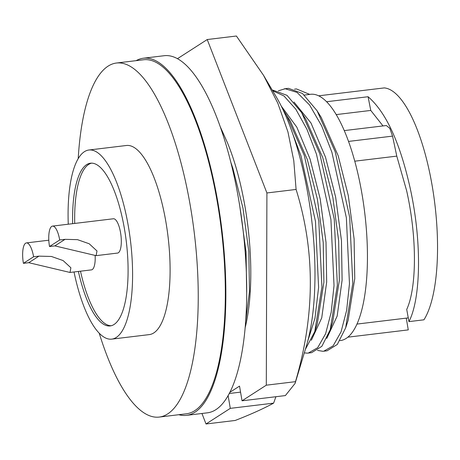 <?xml version="1.0" encoding="UTF-8"?>
<svg xmlns="http://www.w3.org/2000/svg" width="460" height="460" viewBox="0 0 460 460"><rect width="100%" height="100%" fill="white"/><g stroke="black" fill="none" stroke-linecap="round" stroke-linejoin="round"><path stroke-width="0.69" d="M220.311 126.862L227.384 142.594A130.468 41.613 83.1 0 1 245.059 207.023A130.468 41.613 83.1 0 1 245.071 328.06M295.078 383.421L306.372 346.023A155.049 49.456 -96.9 0 0 308.166 195.626A155.049 49.456 -96.9 0 0 276.362 97.066L263.557 75.359L277.823 103.218L287.943 131.922L293.785 160.701L296.091 189.445C315.272 251.028 315.071 315.1 295.487 381.668L295.078 383.421L285.373 395.577L242.035 400.804L266.305 385.181L295.487 381.668M275.897 396.721L273.625 403.138C263.505 408.652 250.7 414.425 235.198 420.463L206.022 423.982L201.94 413.482M206.022 423.982L230.293 408.359L273.625 403.138M177.497 58.667L207.224 39.537L236.405 36.018L263.551 75.359M207.224 39.537L266.909 192.964L296.091 189.445M266.909 192.964L266.305 385.181M230.293 408.359L228.097 395.525M229.781 392.386L239.528 386.112L242.035 400.804M229.206 393.501L240.557 392.133M246.663 292.18L246.031 251.942L239.85 206.712M245.462 323.38L249.481 291.312L248.82 251.603L243.006 208.259L232.886 168.4L230.908 162.541M305.348 349.404L314.784 331.585L317.222 324.162L323.886 282.342L323.225 242.638L317.411 199.289L307.297 159.43L290.34 121.118L282.963 109.601M311.334 340.273L321.724 317.94L326.675 282.009L326.013 242.299L320.2 198.956L310.08 159.097L296.815 127.155L281.255 106.087M304.29 352.906L307.452 353.148L311.621 352.676L321.862 346.322L330.222 329.728L332.66 322.299L339.325 280.485L338.663 240.775L332.85 197.432L322.736 157.573L305.779 119.255L301.645 112.625L287.023 95.352L273.09 90.2L272.349 90.263M326.772 338.41L337.163 316.083L342.113 280.146L341.452 240.442L335.639 197.093L325.519 157.234L310.954 122.935L293.952 102.022M317.486 350.405L322.891 351.291L327.06 350.813L337.301 344.459L345.661 327.865L348.099 320.436L354.763 278.622L354.102 238.912L348.289 195.569L338.175 155.71L321.218 117.398L317.084 110.762L302.461 93.489L288.529 88.343L287.592 88.423M309.701 94.392L310.58 94.288A124.039 39.566 83.1 0 1 361.974 193.919A124.039 39.566 83.1 0 1 340.268 340.59L340.009 340.618M304.37 95.065L309.752 94.415L296.441 88.929L294.567 89.159M326.623 101.729L368.086 96.732C386.02 112.177 400.073 142.744 410.234 188.445C422.205 242.909 420.693 299.121 408.94 321.62L423.942 319.809A121.825 38.858 83.1 0 0 432.181 185.8A121.825 38.858 83.1 0 0 384.301 87.906L318.699 95.812M354.775 161.19L396.784 156.124L406.646 190.75C417.45 238.895 416.553 288.339 406.726 309.425L408.94 321.62M33.591 256.783A17.279 5.508 -96.9 0 0 26.433 242.909A17.279 5.508 -96.9 0 0 23.408 263.339L33.591 256.783L38.95 256.139L51.422 256.467L63.1 260.567L70.892 267.772L70.012 272.458L91.425 269.876A17.279 5.508 -96.9 0 0 95.139 255.656M70.012 272.458L28.767 262.689L23.408 263.339M59.696 239.982L65.055 239.332L77.527 239.66L89.205 243.765L96.997 250.97L96.111 255.651L117.53 253.075A17.279 5.508 -96.9 0 0 120.554 232.645A17.279 5.508 -96.9 0 0 113.396 218.77L52.538 226.101A17.279 5.508 -96.9 0 0 49.513 246.531L59.696 239.982A17.279 5.508 -96.9 0 0 52.538 226.101M96.111 255.651L54.872 245.887L49.513 246.531M68.264 224.21A95.249 30.377 83.1 0 1 88.929 150.012A95.249 30.377 83.1 0 1 128.392 226.51A95.249 30.377 83.1 0 1 111.722 339.135A95.249 30.377 83.1 0 1 74.025 271.975M88.929 150.012L126.442 145.487A95.249 30.377 83.1 0 1 165.905 221.99A95.249 30.377 83.1 0 1 149.241 334.61L111.722 339.135M78.2 158.694A178.308 56.873 83.1 0 1 116.506 63.02A178.308 56.873 83.1 0 1 190.377 206.241A178.308 56.873 83.1 0 1 159.183 417.076A178.308 56.873 83.1 0 1 99.239 333.247M116.506 63.02L143.6 59.754A178.308 56.873 83.1 0 1 217.476 202.975A178.308 56.873 83.1 0 1 186.277 413.81L159.183 417.076M91.569 163.145A81.955 26.139 -96.9 0 0 74.721 223.428M72.64 223.681A81.955 26.139 83.1 0 1 90.516 163.202A81.955 26.139 83.1 0 1 124.476 229.034A81.955 26.139 83.1 0 1 110.135 325.939A81.955 26.139 83.1 0 1 78.395 271.446M136.137 60.657A179.86 57.368 83.1 0 1 143.416 58.219A179.86 57.368 83.1 0 1 217.931 202.682A179.86 57.368 83.1 0 1 186.461 415.351A179.86 57.368 83.1 0 1 178.814 414.713M143.416 58.219L164.255 55.706A179.86 57.368 83.1 0 1 238.774 200.169A179.86 57.368 83.1 0 1 207.305 412.838L186.461 415.351M80.483 271.199A81.955 26.139 -96.9 0 0 111.17 325.749M347.794 337.18L408.279 329.889L406.266 318.13M396.784 156.124L392.547 136.12L389.804 128.334L386.337 125.528L344.293 130.594M336.248 114.597L370.766 110.434L368.086 96.732M370.766 110.434L383.002 125.931M345.661 327.865L352.803 283.331L349.692 217.31L335.242 151.903L317.084 110.762M323.731 351.216L333.126 345.834L341.05 331.873L346.639 310.35L349.468 283.734L346.357 217.712L331.907 152.306L321.655 125.879L309.649 105.087L297.062 92.42L285.194 88.745L278.358 90.792M330.222 329.728L337.364 285.194L334.253 219.167L319.803 153.767L301.645 112.625M308.292 353.079L317.682 347.697L325.611 333.736L331.2 312.214L334.029 285.597L330.918 219.57L316.468 154.169L306.923 129.271L295.78 109.152L283.981 95.979L272.608 90.706M314.784 331.585L321.925 287.051L318.815 221.03L304.365 155.624L286.206 114.482M307.717 341.251L315.002 318.153L318.59 287.454L315.479 221.433L301.03 156.026L292.911 134.332M65.055 239.332L54.872 245.887M38.95 256.139L28.767 262.689M348.548 141.421L392.547 136.12M48.818 240.206L26.433 242.909M356.914 324.082L408.267 317.889M287.603 88.423L284.268 88.826"/></g></svg>
